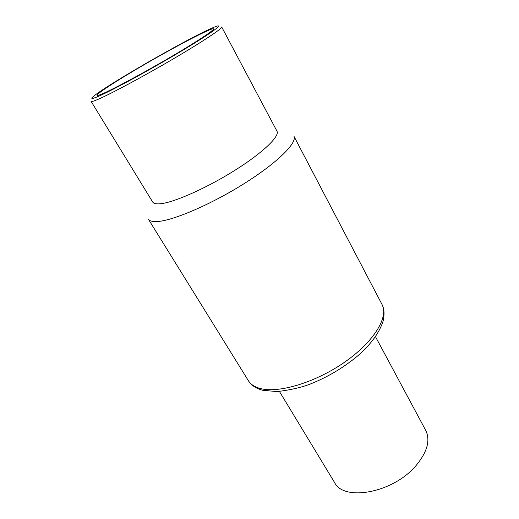 <?xml version="1.0" encoding="UTF-8"?>
<svg xmlns="http://www.w3.org/2000/svg" width="519" height="519" viewBox="0 0 519 519"><rect width="100%" height="100%" fill="white"/><g stroke="black" fill="none" stroke-linecap="round" stroke-linejoin="round"><path stroke-width="0.78" d="M207.308 30.232C179.71 43.207 111.111 82.774 95.269 94.951C89.768 99.129 90.806 99.603 98.389 96.365C112.383 90.338 152.567 68.45 183.233 49.999C214.029 31.503 225.979 22.233 214.003 27.222L207.308 30.232M97.857 99.421C93.654 101.211 91.409 101.873 91.117 101.4L152.69 202.047C153.695 203.695 156.543 204.233 161.227 203.656C175.331 201.969 207.71 187.489 235.36 170.024C263.068 152.573 279.981 136.147 276.964 131.164L221.671 26.936C222.768 28.234 202.838 41.559 173.061 59.023C143.335 76.468 110.495 94.043 97.857 99.421M375.484 336.682L425.71 430.361C430.504 440.164 427.351 451.815 416.251 465.335C393.571 492.829 343.766 501.983 334.502 482.385L279.436 391.469M127.35 74.671C105.578 87.802 91.98 97.313 98.753 95.185C105.85 93.511 154.857 67.016 186.963 47.294C200.782 38.815 209.274 33.164 212.433 30.342C222.379 21.454 165.795 51.29 127.35 74.671M382.029 304.491L293.877 136.121C297.647 142.381 278.093 162.142 245.351 182.87C212.68 203.61 174.429 220.212 158.081 221.47C152.82 221.911 149.569 221.126 148.343 219.128L248.393 380.712C250.755 384.534 254.926 387.18 260.901 388.653C279.514 393.376 316.545 382.042 345.414 361.613C374.381 341.23 388.841 316.713 382.029 304.491C383.794 308.435 384.722 311.523 383.405 320.106C379.876 332.03 371.383 343.889 357.941 355.677C343.584 367.699 327.489 377.229 309.668 384.274C301.039 387.557 290.218 390.003 277.198 391.598L262.51 390.243C255.822 388.361 251.112 385.189 248.393 380.712"/></g></svg>
